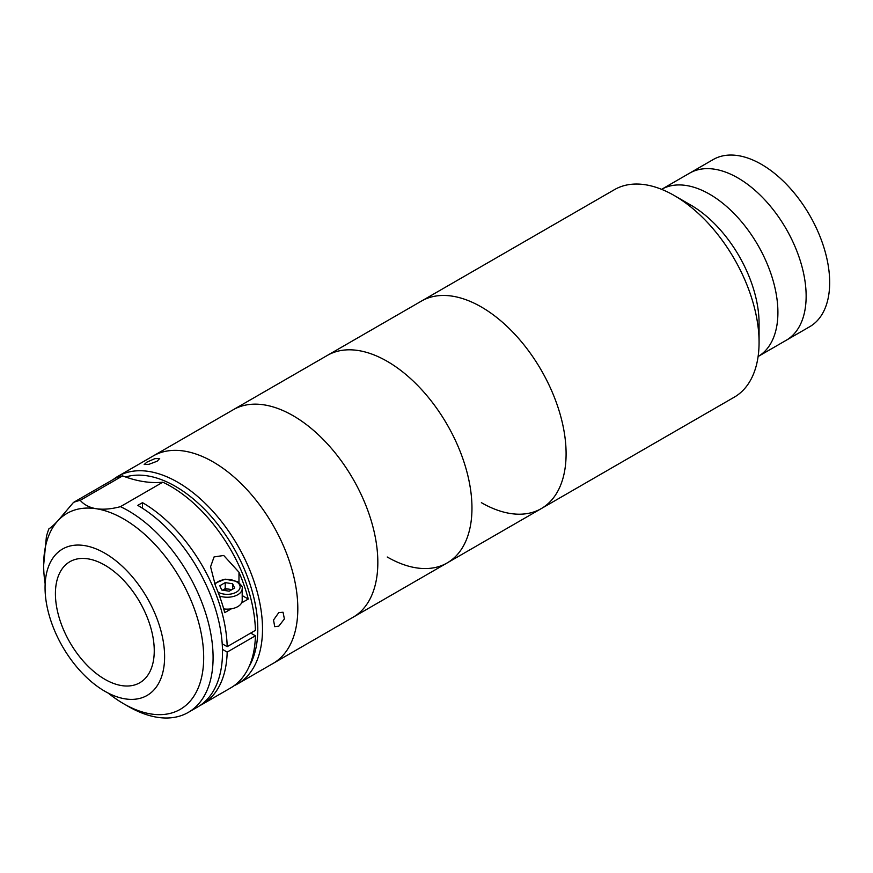 <?xml version="1.0" encoding="UTF-8"?>
<svg xmlns="http://www.w3.org/2000/svg" width="873" height="873" viewBox="0 0 873 873"><rect width="100%" height="100%" fill="white"/><g stroke="black" fill="none" stroke-linecap="round" stroke-linejoin="round"><path stroke-width="1.31" d="M113.25 479.473A119.819 69.174 60 0 1 117.888 476.342L421.473 301.065A119.819 69.174 60 0 1 481.383 307.001A119.819 69.174 60 0 1 559.648 412.591A119.819 69.174 60 0 1 541.282 508.599A119.819 69.174 60 0 1 481.383 502.662M690.827 205.1L674.36 195.596A119.819 69.174 60 0 1 674.36 195.596A119.819 69.174 60 0 1 759.074 342.336A119.819 69.174 60 0 1 734.258 397.182L541.282 508.599A119.819 69.174 60 0 0 559.648 412.591A119.819 69.174 60 0 0 481.383 307.001A119.819 69.174 60 0 0 421.473 301.065L614.45 189.659A119.819 69.174 60 0 1 674.36 195.585L690.827 205.1A96.521 55.719 60 0 1 759.074 323.316L759.074 342.336M661.592 189.343A96.521 55.719 60 0 1 709.662 194.232A96.521 55.719 60 0 1 772.66 279.109A96.521 55.719 60 0 1 758.113 356.511L809.686 326.731A96.521 55.719 60 0 0 824.483 249.394A96.521 55.719 60 0 0 761.431 164.342A96.521 55.719 60 0 0 713.176 159.563L689.637 173.149A96.521 55.719 60 0 1 737.892 177.928A96.521 55.719 60 0 1 800.945 262.98A96.521 55.719 60 0 1 786.158 340.317A96.521 55.719 60 0 0 800.945 262.98A96.521 55.719 60 0 0 737.892 177.928A96.521 55.719 60 0 0 689.637 173.149L661.592 189.343A96.521 55.719 60 0 1 709.662 194.232A96.521 55.719 60 0 1 772.66 279.109A96.521 55.719 60 0 1 758.113 356.511M117.888 476.342A119.819 69.174 60 0 1 177.797 482.278A119.819 69.174 60 0 1 256.062 587.856A119.819 69.174 60 0 1 237.696 683.865L272.998 663.491A119.819 69.174 60 0 0 291.364 567.483A119.819 69.174 60 0 0 213.088 461.893A119.819 69.174 60 0 0 153.19 455.968A119.819 69.174 60 0 1 190.467 452.389A119.819 69.174 60 0 1 286.279 552.707A119.819 69.174 60 0 1 272.998 663.491L447.151 562.943A119.819 69.174 60 0 1 387.241 557.007M270.477 406.196A119.819 69.174 60 0 1 366.3 506.504A119.819 69.174 60 0 1 353.019 617.287A119.819 69.174 60 0 0 371.385 521.279A119.819 69.174 60 0 0 293.11 415.701A119.819 69.174 60 0 0 233.2 409.764A119.819 69.174 60 0 1 270.477 406.196M278.782 612.595L283.048 612.246L284.391 618.946L278.782 626.181L274.722 626.661L273.522 620.026L278.782 612.595M237.696 683.865A119.819 69.174 60 0 1 234.062 685.731M249.187 666.405A116.491 67.254 -120 0 0 175.44 486.359A116.491 67.254 -120 0 0 125.559 476.985M146.915 462.133L154.87 458.641L159.694 458.5L157.107 461.228L148.988 464.294L144.187 464.523L146.915 462.133M104.836 679.292A69.895 40.354 60 0 1 59.178 617.702A69.895 40.354 60 0 1 69.895 561.699A69.895 40.354 60 0 1 104.836 565.158A69.895 40.354 60 0 1 150.494 626.749A69.895 40.354 60 0 1 139.778 682.751A69.895 40.354 60 0 1 104.836 679.292M104.836 553.198A84.539 48.812 60 0 1 160.065 627.698A84.539 48.812 60 0 1 147.101 695.432A84.539 48.812 60 0 1 104.836 691.252A84.539 48.812 60 0 1 49.608 616.753A84.539 48.812 60 0 1 62.572 549.019A84.539 48.812 60 0 1 104.836 553.198M142.495 508.25L142.495 502.662A119.819 69.174 60 0 1 227.176 646.664L255.418 630.361A119.819 69.174 60 0 0 170.737 486.359A119.819 69.174 60 0 0 162.804 482.202L120.441 506.656A119.819 69.174 60 0 1 128.375 510.814A119.819 69.174 60 0 1 206.639 616.393A119.819 69.174 60 0 1 188.273 712.401A119.819 69.174 60 0 1 128.375 706.464L123.66 703.747A113.163 65.333 -120 0 0 203.682 657.555A113.163 65.333 -120 0 0 123.66 518.966A113.163 65.333 -120 0 0 96.303 508.741A113.163 65.333 -120 0 0 58.12 520.515A113.163 65.333 -120 0 0 43.65 565.158L46.4 536.611A119.819 69.174 60 0 1 48.953 528.732L49.532 528.394M188.273 712.401L197.691 706.966A119.819 69.174 -120 0 0 216.057 610.958A119.819 69.174 -120 0 0 137.781 505.38L142.495 502.662M222.473 649.381L227.176 652.098A119.819 69.174 60 0 1 202.394 704.249A119.819 69.174 60 0 1 200.004 705.526M227.176 652.098L255.418 635.795A119.819 69.174 60 0 1 230.636 687.946L202.394 704.249M120.441 506.656C111.504 509.046 103.451 509.734 96.303 508.741C89.395 507.551 84.048 504.758 80.229 500.349A119.819 69.174 60 0 0 73.496 502.422L58.12 520.515C53.93 525.011 50.874 527.739 48.953 528.732L49.237 528.569M255.418 635.795L250.715 633.078M227.176 646.664L222.211 643.794M108.208 693.086A113.163 65.333 -120 0 0 123.66 703.747L128.375 706.464M43.65 565.158A113.163 65.333 -120 0 0 45.156 583.884M73.496 502.422L115.847 477.968A119.819 69.174 60 0 1 122.591 475.883L80.229 500.349M162.804 482.202A166.405 96.074 60 0 1 122.591 475.883M231.378 608.797L224.721 612.639A119.819 69.174 -120 0 0 215.445 585.816L210.568 566.773L214.06 556.93L223.728 555.479L238.984 572.23A119.819 69.174 60 0 1 248.259 599.053L241.603 602.894M242.192 595.55L248.259 599.053M219.516 596.019A14.972 8.643 180 0 0 234.597 596.117A14.972 8.643 180 0 0 242.192 588.598L242.192 600.482A14.972 8.643 180 0 1 223.706 608.896M232.644 583.764L234.641 588.053L229.206 591.185L221.775 590.039L219.789 585.75L225.223 582.618L232.644 583.764L232.644 589.199M231.421 589.897A6.657 3.841 180 0 0 222.517 590.148L225.223 588.588L225.223 582.618M225.223 588.588L231.902 589.624M447.151 562.943A119.819 69.174 60 0 0 465.516 466.935A119.819 69.174 60 0 0 387.241 361.357A119.819 69.174 60 0 0 327.331 355.42A119.819 69.174 60 0 1 387.241 361.357A119.819 69.174 60 0 1 465.516 466.935A119.819 69.174 60 0 1 447.151 562.943L541.282 508.599M238.984 572.23L238.984 582.629M218.043 592.134A12.899 7.442 0 0 0 218.097 592.167A12.899 7.442 0 0 0 236.332 592.167A12.899 7.442 0 0 0 236.332 581.636A12.899 7.442 0 0 0 214.944 584.615M242.192 588.598C243.043 587.387 241.439 585.03 237.369 581.527L225.169 579.159L214.485 583.491"/></g></svg>
